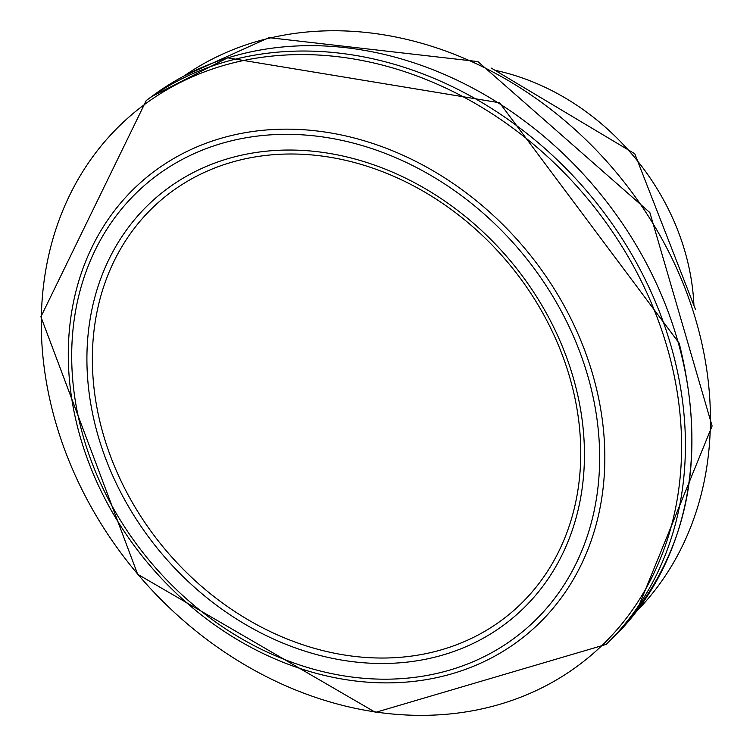 <?xml version="1.0" encoding="UTF-8"?>
<svg xmlns="http://www.w3.org/2000/svg" width="753" height="753" viewBox="0 0 753 753"><rect width="100%" height="100%" fill="white"/><g stroke="black" fill="none" stroke-linecap="round" stroke-linejoin="round"><path stroke-width="1.13" d="M562.322 346.38A275.645 227.641 49.8 0 1 451.16 652.39A275.645 227.641 49.8 0 1 122.344 495.465A275.645 227.641 49.8 0 1 195.601 171.373A275.645 227.641 49.8 0 1 562.322 346.38M577.589 346.173A292.493 241.562 49.8 0 1 455.141 668.419A292.493 241.562 49.8 0 1 107.528 497.526A292.493 241.562 49.8 0 1 189.916 155.57A292.493 241.562 49.8 0 1 577.589 346.173M558.895 346.389A270.581 223.462 49.8 0 1 450.238 647.025A270.581 223.462 49.8 0 1 127.323 493.441A270.581 223.462 49.8 0 1 198.754 175.101A270.581 223.462 49.8 0 1 558.895 346.389M583.048 346.06A297.256 245.497 49.8 0 1 456.525 672.401A297.256 245.497 49.8 0 1 103.895 496.688A297.256 245.497 49.8 0 1 189.765 150.101A297.256 245.497 49.8 0 1 583.048 346.06M666.123 343.867A354.738 292.964 49.8 0 1 477.223 709.872A354.738 292.964 49.8 0 1 70.104 463.537A354.738 292.964 49.8 0 1 212.073 69.135A354.738 292.964 49.8 0 1 666.123 343.867M146.233 100.563L151.504 96.657A356.122 294.112 49.8 0 1 226.785 58.207A356.122 294.112 49.8 0 1 678.425 343.312A356.122 294.112 49.8 0 1 610.918 639.862L606.184 644.408L375.493 712.394L137.658 574.257L40.897 316.778L146.233 100.563A356.706 294.583 49.8 0 1 214.84 65.135A356.706 294.583 49.8 0 1 670.386 343.726A356.706 294.583 49.8 0 1 606.193 644.408M636.737 611.144A351.529 290.319 -130.2 0 0 647.147 214.285A351.529 290.319 -130.2 0 0 266.713 38.817A351.529 290.319 -130.2 0 0 184.108 75.959M693.89 304.532A224.978 185.803 -130.2 0 0 495.954 70.49M610.918 639.862C686.312 562.651 709.072 463.782 679.197 343.246L499.55 102.756L227.632 57.83L151.504 96.657M183.92 76.053L268.943 37.65L477.929 61.595L649.867 212.581L712.103 425.972L636.614 611.314M695.48 309.464L634.798 153.791L491.351 68.109"/></g></svg>
